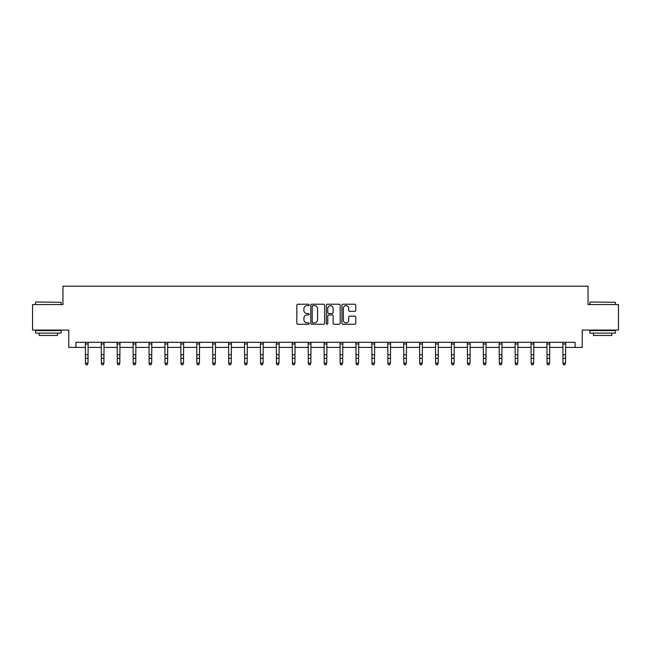 <?xml version="1.0" encoding="UTF-8"?>
<svg xmlns="http://www.w3.org/2000/svg" width="651" height="651" viewBox="0 0 651 651"><rect width="100%" height="100%" fill="white"/><g stroke="black" fill="none" stroke-linecap="round" stroke-linejoin="round"><path stroke-width="0.98" d="M309.176 304.937A0.7 0.7 0 0 0 308.476 304.237L297.832 304.237A1.001 1.001 0 0 0 296.832 305.238L296.832 323.262A1.001 1.001 0 0 0 297.832 324.263L308.476 324.263A0.7 0.7 0 0 0 309.176 323.563A0.7 0.7 0 0 0 308.476 322.863L307.093 322.863A3.206 3.206 0 0 1 303.895 319.657L303.895 318.152A3.206 3.206 0 0 1 307.093 314.954L308.476 314.954A0.7 0.7 0 0 0 309.176 314.246A0.7 0.7 0 0 0 308.476 313.546L307.093 313.546A3.206 3.206 0 0 1 303.895 310.34L303.895 308.843A3.206 3.206 0 0 1 307.093 305.636L308.476 305.636A0.7 0.7 0 0 0 309.176 304.937M354.771 311.292A1.001 1.001 0 0 0 355.772 310.291L355.772 305.238A1.001 1.001 0 0 0 354.771 304.237L342.955 304.237A1.001 1.001 0 0 0 341.954 305.238L341.954 323.262A1.001 1.001 0 0 0 342.955 324.263L354.771 324.263A1.001 1.001 0 0 0 355.772 323.262L355.772 317.151A1.001 1.001 0 0 0 354.771 316.15L349.709 316.15A1.001 1.001 0 0 0 348.708 317.151L348.708 320.186A2.677 2.677 0 0 1 346.031 322.863A2.677 2.677 0 0 1 343.354 320.186L343.354 308.314A2.677 2.677 0 0 1 346.031 305.636A2.677 2.677 0 0 1 348.708 308.314L348.708 310.291A1.001 1.001 0 0 0 349.709 311.292L354.771 311.292M75.915 347.414L75.915 342.312L575.085 342.312L575.085 347.414L582.23 347.414L582.23 330.065L618.45 330.065L618.45 304.554L588.04 304.554L588.04 286.188L62.96 286.188L62.96 304.554L32.55 304.554L32.55 330.065L68.77 330.065L68.77 347.414L85.46 347.414M324.621 305.238A1.001 1.001 0 0 0 323.62 304.237L311.805 304.237A1.001 1.001 0 0 0 310.804 305.238L310.804 323.262A1.001 1.001 0 0 0 311.805 324.263L323.62 324.263A1.001 1.001 0 0 0 324.621 323.262L324.621 305.238M327.38 304.237L339.195 304.237A1.001 1.001 0 0 1 340.196 305.238L340.196 323.262A1.001 1.001 0 0 1 339.195 324.263L334.142 324.263A1.001 1.001 0 0 1 333.133 323.262L333.133 315.955A1.001 1.001 0 0 0 332.132 314.954L328.779 314.954A1.001 1.001 0 0 0 327.779 315.955L327.779 323.563A0.7 0.7 0 0 1 327.079 324.263A0.7 0.7 0 0 1 326.379 323.563L326.379 305.238A1.001 1.001 0 0 1 327.38 304.237M88.007 347.414L101.377 347.414M103.924 347.414L117.294 347.414M119.841 347.414L133.211 347.414M135.758 347.414L149.128 347.414M151.675 347.414L165.045 347.414M167.6 347.414L180.962 347.414M183.517 347.414L196.879 347.414M199.434 347.414L212.796 347.414M215.351 347.414L228.721 347.414M231.268 347.414L244.638 347.414M247.185 347.414L260.555 347.414M263.102 347.414L276.472 347.414M279.019 347.414L292.389 347.414M294.944 347.414L308.305 347.414M310.861 347.414L324.222 347.414M326.778 347.414L340.139 347.414M342.695 347.414L356.056 347.414M358.611 347.414L371.981 347.414M374.528 347.414L387.898 347.414M390.445 347.414L403.815 347.414M406.362 347.414L419.732 347.414M422.279 347.414L435.649 347.414M438.204 347.414L451.566 347.414M454.121 347.414L467.483 347.414M470.038 347.414L483.4 347.414M485.955 347.414L499.325 347.414M501.872 347.414L515.242 347.414M517.789 347.414L531.159 347.414M533.706 347.414L547.076 347.414M549.623 347.414L562.993 347.414M565.54 347.414L575.085 347.414M312.903 305.636A0.7 0.7 0 0 0 312.203 306.336L312.203 322.164A0.7 0.7 0 0 0 312.903 322.863L314.36 322.863A3.206 3.206 0 0 0 317.566 319.657L317.566 308.843A3.206 3.206 0 0 0 314.36 305.636L312.903 305.636M333.133 308.362A2.677 2.677 0 0 0 330.456 305.685A2.677 2.677 0 0 0 327.779 308.362L327.779 312.545A1.001 1.001 0 0 0 328.779 313.546L332.132 313.546A1.001 1.001 0 0 0 333.133 312.545L333.133 308.362M85.33 342.312L85.46 363.12L88.007 363.12L87.242 364.812L86.225 364.584L87.242 364.812M87.242 364.584L88.007 363.12L88.137 342.312M86.225 364.812L85.46 363.689L86.225 364.584M35.919 302.007L61.121 302.308L35.919 302.007M48.369 333.125L35.61 333.125L35.61 330.578L61.121 330.578L61.121 333.125L48.369 333.125M57.548 333.125L57.548 335.468L39.182 335.468L39.182 333.125M590.188 302.007L615.39 302.308L590.188 302.007M602.631 333.125L589.879 333.125L589.879 330.578L615.39 330.578L615.39 333.125L602.631 333.125M611.818 333.125L611.818 335.468L593.452 335.468L593.452 333.125M101.247 342.312L101.377 363.12L103.924 363.12L103.159 364.812L102.142 364.584L103.159 364.812M103.159 364.584L103.924 363.12L104.054 342.312M102.142 364.812L101.377 363.689L102.142 364.584M117.164 342.312L117.294 363.12L119.841 363.12L119.076 364.812L118.059 364.584L119.076 364.812M119.076 364.584L119.841 363.12L119.971 342.312M118.059 364.812L117.294 363.689L118.059 364.584M133.081 342.312L133.211 363.12L135.758 363.12L134.993 364.812L133.976 364.584L134.993 364.812M134.993 364.584L135.758 363.12L135.888 342.312M133.976 364.812L133.211 363.689L133.976 364.584M148.998 342.312L149.128 363.12L151.675 363.12L150.91 364.812L149.893 364.584L150.91 364.812M150.91 364.584L151.675 363.12L151.805 342.312M149.893 364.812L149.128 363.689L149.893 364.584M164.915 342.312L165.045 363.12L167.6 363.12L166.835 364.812L165.81 364.584L166.835 364.812M166.835 364.584L167.6 363.12L167.73 342.312M165.81 364.812L165.045 363.689L165.81 364.584M180.832 342.312L180.962 363.12L183.517 363.12L182.752 364.812L181.727 364.584L182.752 364.812M182.752 364.584L183.517 363.12L183.647 342.312M181.727 364.812L180.962 363.689L181.727 364.584M196.748 342.312L196.879 363.12L199.434 363.12L198.669 364.812L197.644 364.584L198.669 364.812M198.669 364.584L199.434 363.12L199.564 342.312M197.644 364.812L196.879 363.689L197.644 364.584M212.674 342.312L212.796 363.12L215.351 363.12L214.586 364.812L213.569 364.584L214.586 364.812M214.586 364.584L215.351 363.12L215.481 342.312M213.569 364.812L212.796 363.689L213.569 364.584M228.591 342.312L228.721 363.12L231.268 363.12L230.503 364.812L229.486 364.584L230.503 364.812M230.503 364.584L231.268 363.12L231.398 342.312M229.486 364.812L228.721 363.689L229.486 364.584M244.507 342.312L244.638 363.12L247.185 363.12L246.42 364.812L245.403 364.584L246.42 364.812M246.42 364.584L247.185 363.12L247.315 342.312M245.403 364.812L244.638 363.689L245.403 364.584M260.424 342.312L260.555 363.12L263.102 363.12L262.337 364.812L261.32 364.584L262.337 364.812M262.337 364.584L263.102 363.12L263.232 342.312M261.32 364.812L260.555 363.689L261.32 364.584M276.341 342.312L276.472 363.12L279.019 363.12L278.254 364.812L277.236 364.584L278.254 364.812M278.254 364.584L279.019 363.12L279.149 342.312M277.236 364.812L276.472 363.689L277.236 364.584M292.258 342.312L292.389 363.12L294.944 363.12L294.171 364.812L293.153 364.584L294.171 364.812M294.171 364.584L294.944 363.12L295.066 342.312M293.153 364.812L292.389 363.689L293.153 364.584M308.175 342.312L308.305 363.12L310.861 363.12L310.096 364.812L309.07 364.584L310.096 364.812M310.096 364.584L310.861 363.12L310.991 342.312M309.07 364.812L308.305 363.689L309.07 364.584M324.092 342.312L324.222 363.12L326.778 363.12L326.013 364.812L324.987 364.584L326.013 364.812M326.013 364.584L326.778 363.12L326.908 342.312M324.987 364.812L324.222 363.689L324.987 364.584M340.009 342.312L340.139 363.12L342.695 363.12L341.93 364.812L340.904 364.584L341.93 364.812M341.93 364.584L342.695 363.12L342.825 342.312M340.904 364.812L340.139 363.689L340.904 364.584M355.934 342.312L356.056 363.12L358.611 363.12L357.847 364.812L356.829 364.584L357.847 364.812M357.847 364.584L358.611 363.12L358.742 342.312M356.829 364.812L356.056 363.689L356.829 364.584M371.851 342.312L371.981 363.12L374.528 363.12L373.764 364.812L372.746 364.584L373.764 364.812M373.764 364.584L374.528 363.12L374.659 342.312M372.746 364.812L371.981 363.689L372.746 364.584M387.768 342.312L387.898 363.12L390.445 363.12L389.68 364.812L388.663 364.584L389.68 364.812M389.68 364.584L390.445 363.12L390.576 342.312M388.663 364.812L387.898 363.689L388.663 364.584M403.685 342.312L403.815 363.12L406.362 363.12L405.597 364.812L404.58 364.584L405.597 364.812M405.597 364.584L406.362 363.12L406.493 342.312M404.58 364.812L403.815 363.689L404.58 364.584M419.602 342.312L419.732 363.12L422.279 363.12L421.514 364.812L420.497 364.584L421.514 364.812M421.514 364.584L422.279 363.12L422.409 342.312M420.497 364.812L419.732 363.689L420.497 364.584M435.519 342.312L435.649 363.12L438.204 363.12L437.431 364.812L436.414 364.584L437.431 364.812M437.431 364.584L438.204 363.12L438.326 342.312M436.414 364.812L435.649 363.689L436.414 364.584M451.436 342.312L451.566 363.12L454.121 363.12L453.356 364.812L452.331 364.584L453.356 364.812M453.356 364.584L454.121 363.12L454.252 342.312M452.331 364.812L451.566 363.689L452.331 364.584M467.353 342.312L467.483 363.12L470.038 363.12L469.273 364.812L468.248 364.584L469.273 364.812M469.273 364.584L470.038 363.12L470.168 342.312M468.248 364.812L467.483 363.689L468.248 364.584M483.27 342.312L483.4 363.12L485.955 363.12L485.19 364.812L484.165 364.584L485.19 364.812M485.19 364.584L485.955 363.12L486.085 342.312M484.165 364.812L483.4 363.689L484.165 364.584M499.195 342.312L499.325 363.12L501.872 363.12L501.107 364.812L500.09 364.584L501.107 364.812M501.107 364.584L501.872 363.12L502.002 342.312M500.09 364.812L499.325 363.689L500.09 364.584M515.112 342.312L515.242 363.12L517.789 363.12L517.024 364.812L516.007 364.584L517.024 364.812M517.024 364.584L517.789 363.12L517.919 342.312M516.007 364.812L515.242 363.689L516.007 364.584M531.029 342.312L531.159 363.12L533.706 363.12L532.941 364.812L531.924 364.584L532.941 364.812M532.941 364.584L533.706 363.12L533.836 342.312M531.924 364.812L531.159 363.689L531.924 364.584M546.946 342.312L547.076 363.12L549.623 363.12L548.858 364.812L547.841 364.584L548.858 364.812M548.858 364.584L549.623 363.12L549.753 342.312M547.841 364.812L547.076 363.689L547.841 364.584M562.863 342.312L562.993 363.12L565.54 363.12L564.775 364.812L563.758 364.584L564.775 364.812M564.775 364.584L565.54 363.12L565.67 342.312M563.758 364.812L562.993 363.689L563.758 364.584M88.129 342.328L85.338 342.328M88.007 354.754L85.46 354.754M88.007 358.262L85.46 358.262M88.007 343.988L85.46 343.988M104.046 342.328L101.255 342.328M103.924 354.754L101.377 354.754M103.924 358.262L101.377 358.262M103.924 343.988L101.377 343.988M119.963 342.328L117.172 342.328M119.841 354.754L117.294 354.754M119.841 358.262L117.294 358.262M119.841 343.988L117.294 343.988M135.88 342.328L133.089 342.328M135.758 354.754L133.211 354.754M135.758 358.262L133.211 358.262M135.758 343.988L133.211 343.988M151.797 342.328L149.006 342.328M151.675 354.754L149.128 354.754M151.675 358.262L149.128 358.262M151.675 343.988L149.128 343.988M167.714 342.328L164.923 342.328M167.6 354.754L165.045 354.754M167.6 358.262L165.045 358.262M167.6 343.988L165.045 343.988M183.639 342.328L180.84 342.328M183.517 354.754L180.962 354.754M183.517 358.262L180.962 358.262M183.517 343.988L180.962 343.988M199.556 342.328L196.757 342.328M199.434 354.754L196.879 354.754M199.434 358.262L196.879 358.262M199.434 343.988L196.879 343.988M215.473 342.328L212.682 342.328M215.351 354.754L212.796 354.754M215.351 358.262L212.796 358.262M215.351 343.988L212.796 343.988M231.39 342.328L228.599 342.328M231.268 354.754L228.721 354.754M231.268 358.262L228.721 358.262M231.268 343.988L228.721 343.988M247.307 342.328L244.516 342.328M247.185 354.754L244.638 354.754M247.185 358.262L244.638 358.262M247.185 343.988L244.638 343.988M263.224 342.328L260.433 342.328M263.102 354.754L260.555 354.754M263.102 358.262L260.555 358.262M263.102 343.988L260.555 343.988M279.141 342.328L276.35 342.328M279.019 354.754L276.472 354.754M279.019 358.262L276.472 358.262M279.019 343.988L276.472 343.988M295.058 342.328L292.266 342.328M294.944 354.754L292.389 354.754M294.944 358.262L292.389 358.262M294.944 343.988L292.389 343.988M310.983 342.328L308.183 342.328M310.861 354.754L308.305 354.754M310.861 358.262L308.305 358.262M310.861 343.988L308.305 343.988M326.9 342.328L324.1 342.328M326.778 354.754L324.222 354.754M326.778 358.262L324.222 358.262M326.778 343.988L324.222 343.988M342.817 342.328L340.017 342.328M342.695 354.754L340.139 354.754M342.695 358.262L340.139 358.262M342.695 343.988L340.139 343.988M358.734 342.328L355.942 342.328M358.611 354.754L356.056 354.754M358.611 358.262L356.056 358.262M358.611 343.988L356.056 343.988M374.65 342.328L371.859 342.328M374.528 354.754L371.981 354.754M374.528 358.262L371.981 358.262M374.528 343.988L371.981 343.988M390.567 342.328L387.776 342.328M390.445 354.754L387.898 354.754M390.445 358.262L387.898 358.262M390.445 343.988L387.898 343.988M406.484 342.328L403.693 342.328M406.362 354.754L403.815 354.754M406.362 358.262L403.815 358.262M406.362 343.988L403.815 343.988M422.401 342.328L419.61 342.328M422.279 354.754L419.732 354.754M422.279 358.262L419.732 358.262M422.279 343.988L419.732 343.988M438.318 342.328L435.527 342.328M438.204 354.754L435.649 354.754M438.204 358.262L435.649 358.262M438.204 343.988L435.649 343.988M454.243 342.328L451.444 342.328M454.121 354.754L451.566 354.754M454.121 358.262L451.566 358.262M454.121 343.988L451.566 343.988M470.16 342.328L467.361 342.328M470.038 354.754L467.483 354.754M470.038 358.262L467.483 358.262M470.038 343.988L467.483 343.988M486.077 342.328L483.286 342.328M485.955 354.754L483.4 354.754M485.955 358.262L483.4 358.262M485.955 343.988L483.4 343.988M501.994 342.328L499.203 342.328M501.872 354.754L499.325 354.754M501.872 358.262L499.325 358.262M501.872 343.988L499.325 343.988M517.911 342.328L515.12 342.328M517.789 354.754L515.242 354.754M517.789 358.262L515.242 358.262M517.789 343.988L515.242 343.988M533.828 342.328L531.037 342.328M533.706 354.754L531.159 354.754M533.706 358.262L531.159 358.262M533.706 343.988L531.159 343.988M549.745 342.328L546.954 342.328M549.623 354.754L547.076 354.754M549.623 358.262L547.076 358.262M549.623 343.988L547.076 343.988M565.662 342.328L562.871 342.328M565.54 354.754L562.993 354.754M565.54 358.262L562.993 358.262M565.54 343.988L562.993 343.988M35.61 304.554L35.61 302.308M41.428 330.578L41.428 330.065M55.302 330.578L55.302 330.065M61.121 304.554L61.121 302.308M589.879 304.554L589.879 302.308M595.698 330.578L595.698 330.065M609.572 330.578L609.572 330.065M615.39 304.554L615.39 302.308"/></g></svg>
